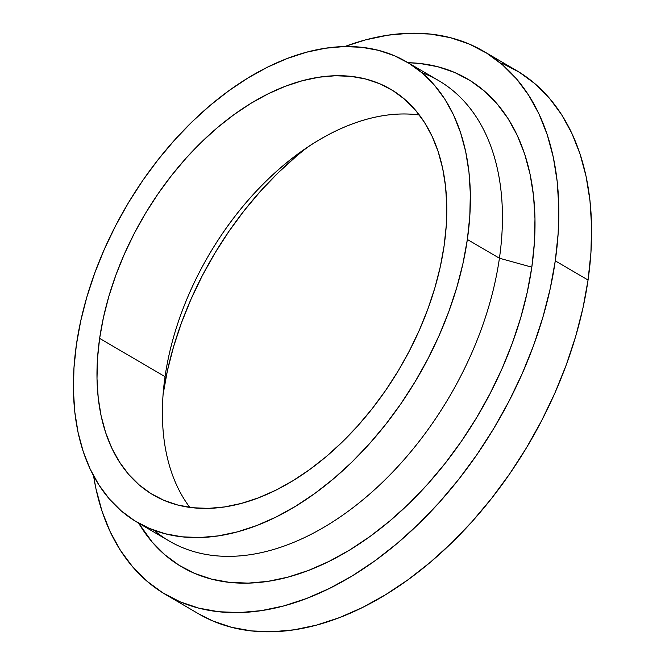 <?xml version="1.0" encoding="UTF-8"?>
<svg xmlns="http://www.w3.org/2000/svg" width="665" height="665" viewBox="0 0 665 665"><rect width="100%" height="100%" fill="white"/><g stroke="black" fill="none" stroke-linecap="round" stroke-linejoin="round"><path stroke-width="1" d="M99.634 338.402A235.044 148.869 120.3 0 1 216.017 128.827A235.044 148.869 120.3 0 1 390.563 89.185A235.044 148.869 120.3 0 1 444.129 245.718L440.313 266.657L434.877 287.837L427.869 309.059L419.366 330.123L409.432 350.812L398.185 370.937L385.708 390.305L372.142 408.726L357.612 426.024L342.259 442.034L326.224 456.597L309.666 469.573L292.741 480.845L275.618 490.296L258.461 497.836L241.428 503.397L224.687 506.921L208.411 508.376L192.734 507.744L177.829 505.043L163.823 500.288L150.864 493.521L139.068 484.827L128.544 474.27L119.409 461.951L111.745 448.002L105.619 432.558L101.088 415.75L98.212 397.753L96.999 378.742L97.472 358.892L99.634 338.402L103.449 317.471L108.885 296.282L115.885 275.061L124.397 254.005L134.33 233.315L145.577 213.182L158.046 193.814L171.62 175.394L186.15 158.095L201.503 142.094L217.538 127.53L234.097 114.546L251.021 103.283L268.145 93.832L285.302 86.292L302.334 80.731L319.067 77.207L335.351 75.752L351.02 76.375L365.933 79.077L379.939 83.84L392.899 90.598L404.694 99.301L415.209 109.858L424.353 122.169L432.017 136.117L438.144 151.57L442.674 168.37L445.55 186.366L446.764 205.377L446.29 225.227L444.129 245.718A235.044 148.869 120.3 0 1 327.745 455.301A235.044 148.869 120.3 0 1 153.199 494.935A235.044 148.869 120.3 0 1 99.634 338.402L165.053 376.673L99.634 338.402M419.366 115.003A235.044 148.869 -59.7 0 0 165.053 376.673A235.044 148.869 120.3 0 1 300.314 152.252A235.044 148.869 120.3 0 1 419.366 115.003M137.198 522.291L169.267 541.044A266.731 168.943 -59.7 0 0 367.338 496.065A266.731 168.943 -59.7 0 0 499.423 258.228L467.354 239.466A266.731 168.943 120.3 0 1 335.276 477.304A266.731 168.943 120.3 0 1 137.198 522.291A266.731 168.943 120.3 0 1 76.409 344.653A266.731 168.943 120.3 0 1 208.486 106.816A266.731 168.943 120.3 0 1 406.564 61.837A266.731 168.943 120.3 0 1 467.354 239.466L499.423 258.228A266.731 168.943 120.3 0 1 356.889 504.66A266.731 168.943 120.3 0 1 154.047 530.271M531.817 267.164L499.423 258.228L531.817 267.164L527.229 292.351L520.687 317.828L512.258 343.356L502.025 368.693L490.08 393.58L476.547 417.795L461.543 441.086L445.226 463.247L427.745 484.054L409.274 503.314L389.981 520.828L370.064 536.439L349.707 549.997L329.109 561.368L308.469 570.437L287.987 577.129L267.854 581.368L248.261 583.114L229.417 582.357L211.478 579.107L194.637 573.388L179.043 565.25L164.853 554.785L152.202 542.083L138.669 523.147A282.733 179.076 -59.7 0 0 357.313 545.209A282.733 179.076 -59.7 0 0 531.817 267.164A282.733 179.076 -59.7 0 0 408.036 62.693L419.815 63.466L437.753 66.716L454.594 72.435L470.188 80.573L484.378 91.038L497.029 103.74L508.027 118.545L517.245 135.328L524.619 153.914L530.063 174.122L533.53 195.768L534.984 218.644L534.411 242.517L531.817 267.164M165.693 594.577L198.469 613.753A314.736 199.35 -59.7 0 0 432.2 560.678A314.736 199.35 -59.7 0 0 588.051 280.031L555.275 260.855A314.736 199.35 120.3 0 1 399.416 541.501A314.736 199.35 120.3 0 1 165.693 594.577A314.736 199.35 120.3 0 1 93.574 475.841L95.91 488.542L101.969 511.044L110.174 531.734L120.448 550.412L132.684 566.896L146.766 581.035L162.559 592.69L179.924 601.742L198.669 608.109L218.635 611.734L239.624 612.573L261.428 610.62L283.839 605.906L306.64 598.458L329.616 588.359L352.55 575.707L375.21 560.612L397.379 543.23L418.85 523.729L439.415 502.299L458.875 479.132L477.046 454.469L493.746 428.534L508.816 401.585L522.108 373.871L533.505 345.675L542.881 317.255L550.163 288.893L555.275 260.855L588.051 280.031L582.947 308.07L575.666 336.432L566.281 364.852L554.893 393.048L541.593 420.762L526.522 447.711L509.822 473.646L491.659 498.309L472.2 521.476L451.635 542.906L430.164 562.407L407.986 579.789L385.326 594.884L362.4 607.536L339.424 617.635L316.615 625.083L294.204 629.805L272.401 631.75L251.42 630.91L231.453 627.286L212.7 620.919L198.345 613.687M307.795 147.065A265.127 167.929 -59.7 0 0 163.1 394.362L165.053 376.673L163.1 394.362A265.127 167.929 -59.7 0 0 163.091 394.428M189.816 507.387A235.044 148.869 120.3 0 1 163.939 385.359A235.044 148.869 120.3 0 1 165.053 376.673A235.044 148.869 -59.7 0 0 189.816 507.387M502.092 63.258L519.448 72.31L535.25 83.965L549.332 98.104L561.568 114.588L571.833 133.266L580.038 153.956L586.098 176.458L589.963 200.556L591.576 226.017L590.936 252.592L588.051 280.031A314.736 199.35 -59.7 0 0 516.323 70.424L483.538 51.247A314.736 199.35 120.3 0 1 555.275 260.855L558.159 233.415L558.8 206.84L557.179 181.379L553.322 157.281L547.262 134.779L539.057 114.089L528.783 95.411L516.547 78.927L502.466 64.788L486.672 53.134L469.307 44.081L450.562 37.714L430.596 34.09L409.607 33.25L387.811 35.195L365.393 39.917L344.703 46.567A314.736 199.35 120.3 0 1 483.538 51.247M296.1 156.491L278.012 172.925L260.688 190.98L244.296 210.489L228.993 231.27L214.928 253.116L202.235 275.817L191.038 299.159L181.437 322.916L173.532 346.856L167.397 370.746L163.1 394.362M421.785 72.61A266.731 168.943 120.3 0 1 499.423 258.228A266.731 168.943 -59.7 0 0 438.634 80.598L406.564 61.837M76.409 344.653L73.965 367.903L73.424 390.43L74.796 412.009L78.063 432.425L83.2 451.493L90.149 469.033L98.852 484.86L109.226 498.833L121.163 510.811L134.546 520.687L149.259 528.359L165.153 533.754L182.069 536.821L199.849 537.536L218.328 535.882L237.322 531.884L256.648 525.574L276.116 517.021L295.551 506.289L314.753 493.505L333.547 478.775L351.743 462.25L369.175 444.087L385.667 424.453L401.062 403.547L415.209 381.569L427.977 358.734L439.249 335.251L448.9 311.353L456.855 287.263L463.023 263.232L467.354 239.466L469.798 216.216L470.338 193.69L468.966 172.119L465.7 151.695L460.562 132.626L453.613 115.095L444.91 99.268L434.536 85.295L422.599 73.308L409.216 63.433L394.503 55.76L378.609 50.365L361.694 47.298L343.913 46.583L325.434 48.237L306.44 52.236L287.114 58.545L267.638 67.107L248.211 77.83L229.009 90.623L210.215 105.344L192.019 121.87L174.587 140.041L158.095 159.667L142.701 180.572L128.553 202.551L115.785 225.393L104.513 248.876L94.862 272.775L86.907 296.856L80.739 320.896L76.409 344.653"/></g></svg>
